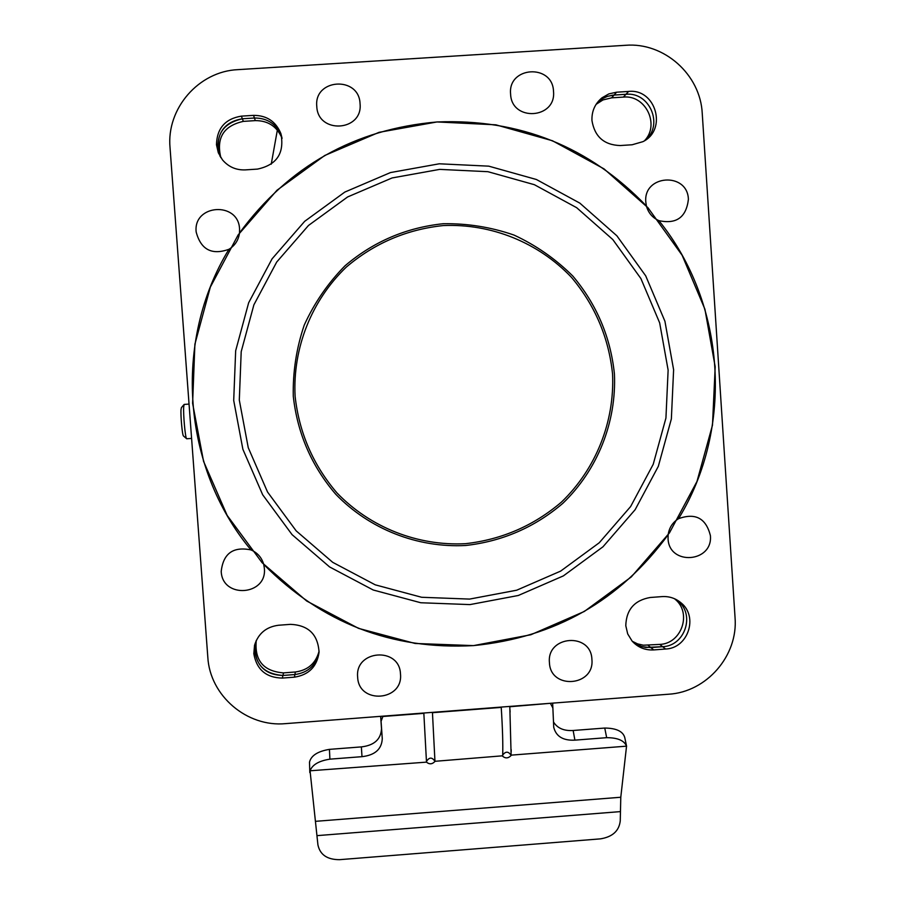 <?xml version="1.0" encoding="UTF-8"?>
<svg xmlns="http://www.w3.org/2000/svg" width="905" height="905" viewBox="0 0 905 905"><rect width="100%" height="100%" fill="white"/><g stroke="black" fill="none" stroke-linecap="round" stroke-linejoin="round"><path stroke-width="1.36" d="M277.349 130.094L271.228 164.201M510.601 94.075C507.671 66.325 552.684 63.486 553.509 91.348C556.428 119.053 511.483 121.949 510.601 94.075M357.656 677.189C354.67 649.869 399.58 646.498 400.474 673.931C403.449 701.205 358.606 704.633 357.656 677.189M316.784 106.417C313.752 78.554 359.127 75.703 360.054 103.668C363.075 131.485 317.757 134.404 316.784 106.417M549.437 662.63C546.563 635.412 591.101 632.063 591.904 659.406C594.777 686.567 550.297 689.972 549.437 662.63M426.47 761.501C429.219 757.066 432.047 757.01 434.954 761.309L502.671 755.799C503.056 744.6 502.58 728.468 501.234 707.405L432.454 712.688L434.943 761.071M550.512 703.287L509.809 706.748L511.121 755.143L626.543 746.161L620.785 797.248L620.253 820.88C619.099 830.937 612.493 836.921 600.411 838.867L339.556 859.671C327.237 859.682 320.031 854.75 317.927 844.897L310.053 770.789L426.493 762.134C429.411 764.555 432.239 764.329 434.954 761.444L434.954 761.388M502.694 755.053C505.657 751.139 508.463 751.252 511.099 755.381L511.121 755.143M502.671 755.799L502.671 756.275C505.522 758.628 508.327 758.379 511.099 755.517L511.11 755.46M426.47 761.727L423.845 713.344L382.906 716.489L381.073 721.274L382.272 738.661C381.752 749.17 374.987 755.177 362 756.671L329.906 759.159C318.922 760.867 312.304 764.748 310.053 770.789M626.543 746.161C624.212 740.505 617.595 737.677 606.667 737.677L574.901 740.143C563.102 740.731 556.055 736.444 553.736 727.292L552.65 703.128M550.534 703.615L552.921 708.061M329.906 759.159L329.431 749.363C317.802 751.297 311.162 755.539 309.51 762.089L309.815 772.576M329.431 749.363L361.367 746.897C374.263 745.392 380.982 739.306 381.503 728.627L382.272 738.661M380.643 716.33L381.503 728.627M381.073 721.274L380.722 716.33M626.588 746.297L624.755 737.518C622.968 731.331 616.294 728.174 604.755 728.05L573.148 730.493L574.901 740.143M553.475 721.918C557.322 728.208 563.883 731.07 573.148 730.493M184.054 404.558L181.419 407.601L181.023 409.535C180.525 415.678 182.324 435.396 183.444 435.95L183.477 435.995M189.043 404.083L184.168 404.422L183.704 406.752C183.115 414.173 185.287 438.054 186.611 438.699L186.792 438.755M263.717 564.415L264.351 568.238C267.405 595.694 222.223 599.042 221.216 571.406C223.252 553.453 233.173 546.281 250.968 549.912C257.506 552.763 261.749 557.593 263.717 564.415C321.761 622.957 391.684 650.016 473.496 645.604C554.923 637.595 619.812 600.649 668.162 534.742C669.134 527.773 672.596 522.411 678.558 518.678C734.046 427.85 726.195 303.91 658.908 220.65C652.482 217.754 648.319 212.879 646.419 206.023C589.415 146.655 519.628 118.634 437.058 121.96C354.602 129.11 288.752 166.124 239.497 232.992C238.547 240.097 235.029 245.526 228.942 249.294C211.77 255.425 200.842 249.644 196.159 231.952C193.059 204.123 238.592 201.148 239.565 229.078L239.497 232.992M678.558 518.678C695.357 512.581 705.957 518.18 710.38 535.477C713.197 562.684 668.863 565.976 668.06 538.588L668.162 534.742M646.419 206.023L645.819 202.188C642.969 174.608 687.63 171.69 688.4 199.372C686.262 217.324 676.442 224.417 658.908 220.65M282.055 138.227L281.512 136.089C276.489 124.019 267.461 118.001 254.441 118.012L242.359 118.781C221.872 123.589 214.474 136.169 220.164 156.542L217.709 147.13C218.128 130.874 226.352 121.428 242.359 118.781L243.332 121.383L255.301 120.614L254.441 118.012L242.359 118.781L241.364 116.134C225.198 118.804 216.906 128.34 216.476 144.755L218.32 152.764L222.472 159.868C228.49 166.893 236.092 170.231 245.278 169.891L257.473 169.099C276.817 164.959 284.634 153.137 280.901 133.612C275.821 121.428 266.704 115.354 253.558 115.365L241.364 116.134M256.364 640.288L255.402 642.98C253.604 663.026 262.778 673.852 282.937 675.458L294.894 674.553C308.085 672.664 316.139 665.254 319.046 652.324C316.139 665.254 308.085 672.664 294.894 674.553L295.369 671.985C307.926 670.266 315.834 663.308 319.103 651.125M653.704 649.926L665.582 649.021C687.981 648.353 698.615 616.837 681.126 602.922C675.639 598.296 669.304 596.18 662.109 596.599L650.209 597.492C634.45 600.264 626.305 609.665 625.785 625.683L627.697 633.907L632.109 641.079C637.912 647.414 645.107 650.356 653.704 649.926L650.865 647.584L641.724 646.645L633.523 642.573L639.235 645.785L645.593 647.448L662.63 646.69C684.825 646.023 695.357 614.8 678.037 601.022L676.092 599.483L678.037 601.022C695.357 614.8 684.825 646.023 662.63 646.69L659.734 644.405C681.725 643.749 692.167 612.809 674.994 599.155L674.474 598.703M644.586 140.671C660.062 124.562 645.548 94.652 623.398 97.095L625.977 94.29C649.202 91.71 663.489 123.951 646.102 139.63C663.489 123.951 649.202 91.71 625.977 94.29L612.957 95.149L607.47 96.349L602.368 98.702L597.13 102.853L602.368 98.702L607.47 96.349L614.088 95.048L611.61 97.842L602.979 99.935L596.101 104.335M282.077 138.375C277.066 126.519 268.14 120.591 255.301 120.614M243.332 121.383C223.626 125.806 216.125 137.888 220.831 157.628M256.251 640.706C254.463 660.571 263.559 671.295 283.525 672.89L295.369 671.985M632.312 641.306L637.606 643.896L643.353 645.208L659.734 644.405M611.61 97.842L623.398 97.095M228.942 249.294C172.629 341.581 182.177 467.365 250.968 549.912M254.543 645.299L255.402 642.98L254.678 651.283C257.439 667.03 266.862 675.085 282.937 675.458L294.894 674.553L294.408 677.166C308.797 674.915 317.022 666.623 319.058 652.279C317.972 634.495 308.481 625.185 290.562 624.348L278.48 625.253C266.206 626.86 258.219 633.545 254.543 645.299L253.819 653.682C256.601 669.576 266.104 677.709 282.326 678.083L294.408 677.166M616.599 92.197L608.861 93.894L601.972 97.831C594.936 103.747 591.599 111.326 591.961 120.58C594.642 136.655 604.042 144.981 620.151 145.547L632.143 144.766L642.901 141.666C667.596 129.845 655.831 88.362 628.613 91.439L616.599 92.197L614.088 95.048L625.977 94.29L628.613 91.439M192.607 403.291L203.557 461.335L227.144 515.398L262.133 562.74L306.693 601.022L358.561 628.375L415.101 643.466L473.496 645.616L530.839 634.756L584.313 611.463L631.283 576.938L669.462 532.875L696.986 481.437L712.484 425.169L715.188 366.808L704.927 309.239L682.155 255.312L647.969 207.72L604.02 168.873L552.457 140.75L495.861 124.822L437.058 121.949L379.025 132.334L324.737 155.49L276.964 190.265L238.162 234.893L210.333 287.1L194.892 344.217L192.607 403.291M702.246 113.487C700.527 74.629 664.032 42.071 625.547 45.295L237.97 69.64C198.738 71.257 166.294 108.555 170.038 147.741L207.811 657.143C209.87 695.775 247.031 727.416 285.652 723.627L668.58 694.226C706.692 692.087 738.31 655.548 735.041 617.47L702.246 113.487M280.901 133.612L281.512 136.089C276.489 124.019 267.461 118.001 254.441 118.012L253.558 115.365M648.071 645.288L650.865 647.584L662.63 646.69L665.582 649.021M620.785 797.248L315.687 821.321M620.185 811.627L317.112 835.632M361.367 746.897L362 756.671M604.755 728.05L606.667 737.677M469.593 599.087L516.698 590.207L560.636 571.112L599.246 542.762L630.615 506.562L653.218 464.299L665.933 418.065L668.128 370.122L659.655 322.847L640.91 278.582L612.798 239.554L576.689 207.709L534.357 184.688L487.908 171.69L439.683 169.382L392.114 177.946L347.622 196.951L308.481 225.469L276.692 262.054L253.886 304.838L241.205 351.638L239.305 400.067L248.242 447.658L267.529 492.003L296.184 530.873L332.712 562.333L375.247 584.834L421.651 597.277L469.593 599.087M465.577 545.5C502.298 541.382 534.708 527.332 562.808 503.35C597.583 469.853 616.588 422.216 614.416 373.878C610.547 337.067 596.689 304.465 572.842 276.082C555.647 258.977 536.054 245.312 514.04 235.085C491.098 227.132 467.478 223.343 443.179 223.727C406.187 227.619 373.482 241.624 345.077 265.742C327.972 283.118 314.363 302.904 304.238 325.099C296.41 348.187 292.756 371.932 293.288 396.311C297.428 433.359 311.569 465.996 335.744 494.243C369.478 529.165 417.318 547.989 465.577 545.5M443.258 225.571C406.696 229.418 374.365 243.264 346.276 267.111C311.524 300.46 292.654 348.063 295.087 396.186C299.17 432.805 313.153 465.08 337.045 492.999C370.394 527.536 417.691 546.145 465.408 543.69C501.721 539.618 533.758 525.726 561.541 502.015C595.931 468.892 614.721 421.798 612.561 374.014C608.737 337.61 595.038 305.381 571.451 277.326C538.464 242.563 491.257 223.433 443.258 225.571M469.978 604.597L518.294 595.49L563.363 575.897L602.956 546.812L635.14 509.685L658.32 466.335L671.363 418.913L673.614 369.738L664.926 321.241L645.706 275.844L616.871 235.798L579.833 203.127L536.416 179.507L488.768 166.158L439.298 163.794L390.485 172.561L344.839 192.064L304.68 221.318L272.066 258.853L248.66 302.745L235.662 350.767L233.705 400.451L242.879 449.287L262.676 494.775L292.077 534.651L329.556 566.915L373.188 589.992L420.791 602.753L469.978 604.597M282.326 678.083L283.525 672.89M434.898 759.419L434.932 760.324M509.968 709.554L510.103 712.099M511.189 749.612L511.178 751.817M186.702 438.767L191.589 438.416M183.444 435.95L186.611 438.699M674.994 599.155L681.126 602.922M597.255 103.374L601.972 97.831"/></g></svg>
